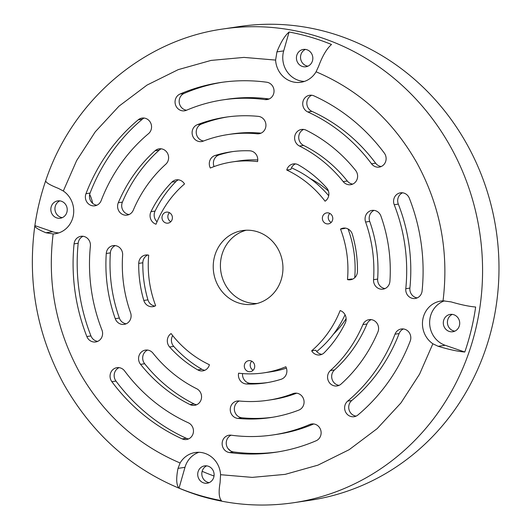 <?xml version="1.0" encoding="UTF-8"?>
<svg xmlns="http://www.w3.org/2000/svg" width="531" height="531" viewBox="0 0 531 531"><rect width="100%" height="100%" fill="white"/><g stroke="black" fill="none" stroke-linecap="round" stroke-linejoin="round"><path stroke-width="0.8" d="M443.04 300.838L451.091 301.893C460.988 304.767 469.178 306.473 475.657 307.018A238.14 222.622 81.5 0 1 464.798 352.026C457.755 351.436 448.894 349.524 438.201 346.305L432.865 343.776L419.556 374.176L400.918 402.963L377.196 428.61L349.146 449.697L317.963 465.143L285.14 474.369L252.212 477.382L220.571 474.701L220.08 482.765C218.506 491.932 218.958 497.886 221.447 500.62A238.14 222.622 81.5 0 1 179.027 488.148C176.332 485.168 175.993 478.577 178.018 468.375L180.102 462.992C136.912 444.586 103.253 414.12 79.119 371.6C55.821 328.556 47.166 282.678 53.14 233.945A23.364 21.844 -98.5 0 0 55.304 233.74A23.364 21.844 -98.5 0 0 70.623 199.052A23.364 21.844 -98.5 0 0 63.315 191.007L76.623 160.608L95.261 131.821L118.984 106.173L147.034 85.079L178.217 69.641L211.046 60.415L243.968 57.401L275.609 60.083A23.364 21.844 -98.5 0 0 300.898 82.272A23.364 21.844 -98.5 0 0 316.078 71.785C359.268 90.19 392.927 120.656 417.061 163.183C440.358 206.22 449.02 252.106 443.04 300.838A23.364 21.844 -98.5 0 0 440.876 301.044A23.364 21.844 -98.5 0 0 422.875 319.138A23.364 21.844 -98.5 0 0 432.865 343.776M245.043 368.919A5.562 5.204 -98.5 0 0 250.34 371.667A5.562 5.204 -98.5 0 0 253.984 363.403A5.562 5.204 -98.5 0 0 248.694 360.662A5.562 5.204 -98.5 0 0 245.043 368.919M253.128 370.24A5.562 5.204 81.5 0 1 250.924 368.043A5.562 5.204 81.5 0 1 251.78 361.206M323.1 221.128A5.562 5.204 -98.5 0 0 328.39 223.876A5.562 5.204 -98.5 0 0 332.041 215.619A5.562 5.204 -98.5 0 0 326.744 212.871A5.562 5.204 -98.5 0 0 323.1 221.128M331.185 222.449A5.562 5.204 81.5 0 1 328.974 220.252A5.562 5.204 81.5 0 1 329.831 213.416M162.718 220.392A5.562 5.204 -98.5 0 0 168.008 223.139A5.562 5.204 -98.5 0 0 171.659 214.876A5.562 5.204 -98.5 0 0 166.362 212.135A5.562 5.204 -98.5 0 0 162.718 220.392M170.796 221.712A5.562 5.204 81.5 0 1 168.593 219.515A5.562 5.204 81.5 0 1 169.449 212.679M53.14 233.945L45.918 232.757C38.205 229.565 34.528 227.182 34.88 225.622L34.827 225.801C27.293 281.828 36.964 334.636 63.833 384.225C95.447 439.622 140.576 476.752 199.218 495.622C230.341 505.027 261.849 507.39 293.743 502.711A239.488 223.876 -98.5 0 0 450.786 147.173A239.488 223.876 -98.5 0 0 222.954 28.999C142.766 40.157 72.289 100.87 45.712 180.673L45.746 180.606C45.374 182.306 49.595 184.907 58.417 188.405L63.315 191.007M220.571 474.701A23.364 21.844 -98.5 0 0 217.504 464.034A23.364 21.844 -98.5 0 0 195.282 452.505A23.364 21.844 -98.5 0 0 180.102 462.992M198.919 452.293A23.364 21.844 -98.5 0 0 184.98 467.333L179.027 488.148M246.205 230.228A37.236 34.807 -98.5 0 0 225.35 284.769A37.236 34.807 -98.5 0 0 257.157 303.48M218.168 285.844A37.236 34.807 -98.5 0 0 253.592 304.217A37.236 34.807 -98.5 0 0 278.012 248.939A37.236 34.807 -98.5 0 0 242.587 230.56A37.236 34.807 -98.5 0 0 218.168 285.844M150.399 122.402A8.761 8.191 -98.5 0 0 142.069 118.081A8.761 8.191 -98.5 0 0 138.213 119.827A186.912 174.732 -98.5 0 0 85.976 193.689A8.761 8.191 -98.5 0 0 87.15 202.45A8.761 8.191 -98.5 0 0 94.87 205.809A8.761 8.191 -98.5 0 0 101.169 200.599A169.389 158.351 81.5 0 1 148.514 133.659A8.761 8.191 -98.5 0 0 150.399 122.402M144.16 118.055A8.761 8.191 -98.5 0 0 142.315 119.216A186.912 174.732 -98.5 0 0 90.078 193.072A8.761 8.191 -98.5 0 0 96.874 205.218M356.454 171.679A8.761 8.191 -98.5 0 0 355.617 170.431A151.866 141.969 -98.5 0 0 306.168 130.208A8.761 8.191 -98.5 0 0 301.522 129.458A8.761 8.191 -98.5 0 0 294.685 136.806A8.761 8.191 -98.5 0 0 299.471 146.038A134.343 125.588 81.5 0 1 343.205 181.615A8.761 8.191 -98.5 0 0 350.706 184.688A8.761 8.191 -98.5 0 0 356.454 171.679M384.962 154.096A8.761 8.191 -98.5 0 0 384.305 153.081A186.912 174.732 -98.5 0 0 314.013 95.899A8.761 8.191 -98.5 0 0 309.626 95.275A8.761 8.191 -98.5 0 0 302.77 102.775A8.761 8.191 -98.5 0 0 307.834 111.975A169.389 158.351 81.5 0 1 371.534 163.8A8.761 8.191 -98.5 0 0 379.214 167.106A8.761 8.191 -98.5 0 0 384.962 154.096M286.753 170.039A106.638 99.689 -98.5 0 1 325.078 201.216A8.761 8.191 -98.5 0 0 327.713 189.408A8.761 8.191 -98.5 0 0 326.552 187.775A116.82 109.207 -98.5 0 0 298.429 164.895A8.761 8.191 -98.5 0 0 293.358 163.913A8.761 8.191 -98.5 0 0 286.753 170.039L290.855 169.429A8.761 8.191 -98.5 0 1 295.448 163.893M408.817 197.147A8.761 8.191 -98.5 0 0 400.487 192.819A8.761 8.191 -98.5 0 0 394.221 204.727A169.389 158.351 81.5 0 1 405.79 288.698A8.761 8.191 -98.5 0 0 415.242 298.468A8.761 8.191 -98.5 0 0 422.105 290.908A186.912 174.732 -98.5 0 0 409.341 198.242A8.761 8.191 -98.5 0 0 408.817 197.147M402.578 192.799A8.761 8.191 -98.5 0 0 398.323 204.116L394.221 204.727M272.881 86.56A8.761 8.191 -98.5 0 0 266.715 82.219A186.912 174.732 -98.5 0 0 220.465 82.531A186.912 174.732 -98.5 0 0 180.069 94.014A8.761 8.191 -98.5 0 0 175.369 104.381A8.761 8.191 -98.5 0 0 184.549 110.806A8.761 8.191 -98.5 0 0 186.447 110.269A169.389 158.351 81.5 0 1 223.053 99.861A169.389 158.351 81.5 0 1 264.969 99.582A8.761 8.191 -98.5 0 0 267.133 99.562A8.761 8.191 -98.5 0 0 272.881 86.56M256.606 155.198A8.761 8.191 -98.5 0 0 249.689 150.797A116.82 109.207 -98.5 0 0 230.826 151.853A116.82 109.207 -98.5 0 0 215.015 155.517A8.761 8.191 -98.5 0 0 210.336 168.028A106.638 99.689 -98.5 0 1 232.332 161.922A106.638 99.689 -98.5 0 1 257.575 161.603A8.761 8.191 -98.5 0 0 256.606 155.198M264.777 120.743A8.761 8.191 -98.5 0 0 258.325 116.369A151.866 141.969 -98.5 0 0 225.648 117.192A151.866 141.969 -98.5 0 0 197.379 124.666A8.761 8.191 -98.5 0 0 192.381 134.993A8.761 8.191 -98.5 0 0 201.601 141.565A8.761 8.191 -98.5 0 0 203.234 141.133A134.343 125.588 81.5 0 1 228.237 134.522A134.343 125.588 81.5 0 1 257.143 133.792A8.761 8.191 -98.5 0 0 259.028 133.746A8.761 8.191 -98.5 0 0 264.777 120.743M89.274 240.636A8.761 8.191 -98.5 0 0 80.938 236.308A8.761 8.191 -98.5 0 0 74.074 243.875A186.912 174.732 -98.5 0 0 86.845 336.535A8.761 8.191 -98.5 0 0 95.693 341.957A8.761 8.191 -98.5 0 0 101.959 330.05A169.389 158.351 81.5 0 1 90.389 246.079A8.761 8.191 -98.5 0 0 89.274 240.636M83.028 236.288A8.761 8.191 -98.5 0 0 78.176 243.258A186.912 174.732 -98.5 0 0 90.947 335.924A8.761 8.191 -98.5 0 0 97.704 341.367M192.302 426.499A8.761 8.191 -98.5 0 0 188.352 422.802A169.389 158.351 81.5 0 1 124.646 370.983A8.761 8.191 -98.5 0 0 116.966 367.671A8.761 8.191 -98.5 0 0 111.875 381.696A186.912 174.732 -98.5 0 0 182.166 438.878A8.761 8.191 -98.5 0 0 186.554 439.509A8.761 8.191 -98.5 0 0 192.302 426.499M200.399 392.316A8.761 8.191 -98.5 0 0 196.716 388.745A134.343 125.588 81.5 0 1 152.974 353.161A8.761 8.191 -98.5 0 0 145.474 350.088A8.761 8.191 -98.5 0 0 139.062 355.597A8.761 8.191 -98.5 0 0 140.569 364.352A151.866 141.969 -98.5 0 0 190.012 404.576A8.761 8.191 -98.5 0 0 194.658 405.326A8.761 8.191 -98.5 0 0 200.399 392.316M167.451 153.16A8.761 8.191 -98.5 0 0 159.114 148.839A8.761 8.191 -98.5 0 0 155.045 150.777A151.866 141.969 -98.5 0 0 118.3 202.729A8.761 8.191 -98.5 0 0 119.276 211.643A8.761 8.191 -98.5 0 0 127.082 215.121A8.761 8.191 -98.5 0 0 133.274 210.19A134.343 125.588 81.5 0 1 165.778 164.232A8.761 8.191 -98.5 0 0 167.451 153.16M161.212 148.813A8.761 8.191 -98.5 0 0 159.147 150.16A151.866 141.969 -98.5 0 0 122.402 202.112A8.761 8.191 -98.5 0 0 129.093 214.537M121.486 249.955A8.761 8.191 -98.5 0 0 113.149 245.627A8.761 8.191 -98.5 0 0 106.266 253.493A151.866 141.969 -98.5 0 0 115.247 318.673A8.761 8.191 -98.5 0 0 124.208 324.375A8.761 8.191 -98.5 0 0 130.573 312.752A134.343 125.588 81.5 0 1 122.628 255.092A8.761 8.191 -98.5 0 0 121.486 249.955M115.247 245.607A8.761 8.191 -98.5 0 0 110.368 252.875A151.866 141.969 -98.5 0 0 119.349 318.056A8.761 8.191 -98.5 0 0 126.212 323.791M352.557 279.167A8.761 8.191 -98.5 0 1 351.582 278.981L347.48 279.598A8.761 8.191 -98.5 0 0 350.553 279.757A8.761 8.191 -98.5 0 0 357.456 271.394A116.82 109.207 -98.5 0 0 352.352 234.31A8.761 8.191 -98.5 0 0 351.568 232.452A8.761 8.191 -98.5 0 0 343.238 228.131A8.761 8.191 -98.5 0 0 340.524 229.08L344.626 228.463A8.761 8.191 -98.5 0 1 345.329 228.104M380.309 214.723A8.761 8.191 -98.5 0 0 371.979 210.402A8.761 8.191 -98.5 0 0 365.607 222.024A134.343 125.588 81.5 0 1 373.552 279.684A8.761 8.191 -98.5 0 0 383.03 289.149A8.761 8.191 -98.5 0 0 389.913 281.291A151.866 141.969 -98.5 0 0 380.933 216.11A8.761 8.191 -98.5 0 0 380.309 214.723M374.07 210.376A8.761 8.191 -98.5 0 0 369.709 221.414L365.607 222.024M377.435 323.976A8.761 8.191 -98.5 0 0 369.098 319.655A8.761 8.191 -98.5 0 0 362.905 324.594A134.343 125.588 81.5 0 1 330.401 370.552A8.761 8.191 -98.5 0 0 328.331 380.813A8.761 8.191 -98.5 0 0 337.066 385.944A8.761 8.191 -98.5 0 0 341.134 384.006A151.866 141.969 -98.5 0 0 377.88 332.054A8.761 8.191 -98.5 0 0 377.435 323.976M371.196 319.629A8.761 8.191 -98.5 0 0 367.007 323.976L362.905 324.594M409.647 333.295A8.761 8.191 -98.5 0 0 401.317 328.974A8.761 8.191 -98.5 0 0 395.011 334.185A169.389 158.351 81.5 0 1 347.666 401.117A8.761 8.191 -98.5 0 0 345.323 411.432A8.761 8.191 -98.5 0 0 354.111 416.702A8.761 8.191 -98.5 0 0 357.967 414.95A186.912 174.732 -98.5 0 0 410.211 341.094A8.761 8.191 -98.5 0 0 409.647 333.295M403.407 328.948A8.761 8.191 -98.5 0 0 399.113 333.574L395.011 334.185M302.916 397.54A8.761 8.191 -98.5 0 0 294.579 393.219A8.761 8.191 -98.5 0 0 292.946 393.65A134.343 125.588 81.5 0 1 267.943 400.261A134.343 125.588 81.5 0 1 239.036 400.985A8.761 8.191 -98.5 0 0 237.151 401.031A8.761 8.191 -98.5 0 0 230.248 409.905A8.761 8.191 -98.5 0 0 237.855 418.408A151.866 141.969 -98.5 0 0 270.538 417.592A151.866 141.969 -98.5 0 0 298.8 410.118A8.761 8.191 -98.5 0 0 302.916 397.54M319.961 428.298A8.761 8.191 -98.5 0 0 311.631 423.977A8.761 8.191 -98.5 0 0 309.732 424.515A169.389 158.351 81.5 0 1 273.126 434.922A169.389 158.351 81.5 0 1 231.217 435.201A8.761 8.191 -98.5 0 0 229.047 435.214A8.761 8.191 -98.5 0 0 222.144 443.936A8.761 8.191 -98.5 0 0 229.472 452.558A186.912 174.732 -98.5 0 0 275.715 452.253A186.912 174.732 -98.5 0 0 316.111 440.77A8.761 8.191 -98.5 0 0 319.961 428.298M344.958 314.584A8.761 8.191 -98.5 0 0 340.145 310.555A106.638 99.689 -98.5 0 1 311.664 350.825A8.761 8.191 -98.5 0 0 319.874 354.934A8.761 8.191 -98.5 0 0 324.295 352.664A116.82 109.207 -98.5 0 0 345.203 323.107A8.761 8.191 -98.5 0 0 344.958 314.584M293.743 502.711L310.15 500.262A239.488 223.876 -98.5 0 0 467.2 144.724A239.488 223.876 -98.5 0 0 239.362 26.55L222.954 28.999M458.552 318.733A8.761 8.191 81.5 0 1 452.804 331.742A8.761 8.191 81.5 0 1 444.474 327.421A8.761 8.191 81.5 0 1 450.215 314.412A8.761 8.191 81.5 0 1 458.552 318.733M452.312 314.385A8.761 8.191 -98.5 0 0 448.576 326.804A8.761 8.191 -98.5 0 0 454.815 331.152M311.67 53.75A8.761 8.191 81.5 0 1 305.922 66.76A8.761 8.191 81.5 0 1 297.586 62.432A8.761 8.191 81.5 0 1 303.334 49.429A8.761 8.191 81.5 0 1 311.67 53.75M305.425 49.403A8.761 8.191 -98.5 0 0 301.688 61.822A8.761 8.191 -98.5 0 0 307.934 66.169M66.07 205.218A8.761 8.191 81.5 0 1 60.322 218.221A8.761 8.191 81.5 0 1 51.992 213.9A8.761 8.191 81.5 0 1 57.733 200.891A8.761 8.191 81.5 0 1 66.07 205.218M59.83 200.871A8.761 8.191 -98.5 0 0 56.094 213.289A8.761 8.191 -98.5 0 0 62.333 217.637M212.951 470.2A8.761 8.191 81.5 0 1 207.209 483.21A8.761 8.191 81.5 0 1 198.873 478.882A8.761 8.191 81.5 0 1 204.621 465.879A8.761 8.191 81.5 0 1 212.951 470.2M206.712 465.853A8.761 8.191 -98.5 0 0 202.975 478.272A8.761 8.191 -98.5 0 0 209.214 482.619M202.138 471.316A225.297 210.615 -98.5 0 0 214.026 476.008M328.423 191.047A94.916 88.73 -98.5 0 0 310.263 178.608M333.501 334.112A94.916 88.73 -98.5 0 0 346.112 318.68M171.885 182.113A8.761 8.191 -98.5 0 1 176.305 179.85A8.761 8.191 -98.5 0 1 184.516 183.958A106.638 99.689 -98.5 0 0 156.034 224.221A8.761 8.191 -98.5 0 1 150.983 211.67A116.82 109.207 -98.5 0 1 171.885 182.113L175.987 181.502A116.82 109.207 -98.5 0 0 155.085 211.059A8.761 8.191 -98.5 0 0 157.043 221.779M347.48 279.598A106.638 99.689 -98.5 0 0 340.524 229.08M246.49 383.979A8.761 8.191 -98.5 0 1 238.605 373.18A106.638 99.689 -98.5 0 0 263.847 372.855A106.638 99.689 -98.5 0 0 285.844 366.748A8.761 8.191 -98.5 0 1 281.164 379.26A116.82 109.207 -98.5 0 1 265.354 382.931A116.82 109.207 -98.5 0 1 246.49 383.979L250.599 383.369A116.82 109.207 -98.5 0 0 267.405 382.599M169.628 347.002A8.761 8.191 -98.5 0 1 171.101 333.561A106.638 99.689 -98.5 0 0 209.426 364.737A8.761 8.191 -98.5 0 1 202.822 370.864A8.761 8.191 -98.5 0 1 197.758 369.888A116.82 109.207 -98.5 0 1 169.628 347.002L173.73 346.391A116.82 109.207 -98.5 0 0 201.86 369.271A8.761 8.191 -98.5 0 0 204.833 370.273M148.7 255.185A8.761 8.191 -98.5 0 0 145.627 255.019A8.761 8.191 -98.5 0 0 138.724 263.389A116.82 109.207 -98.5 0 0 143.828 300.466A8.761 8.191 -98.5 0 0 152.948 306.652A8.761 8.191 -98.5 0 0 155.656 305.703A106.638 99.689 -98.5 0 1 148.7 255.185M444.527 300.825A23.364 21.844 -98.5 0 0 429.639 322.974A23.364 21.844 -98.5 0 0 445.164 345.269L464.798 352.026M45.918 232.757L52.682 231.748L34.88 225.622A238.14 222.622 81.5 0 1 45.693 180.746M275.609 60.083L276.93 51.892C280.687 42.4 284.742 35.769 289.09 32.013A238.14 222.622 81.5 0 1 331.517 44.491C326.797 48.573 322.496 55.861 318.6 66.342L316.078 71.785M289.09 32.013L283.693 50.883A23.364 21.844 -98.5 0 0 304.442 81.416M52.682 231.748A23.364 21.844 -98.5 0 0 58.841 232.883M343.205 181.615L347.307 181.005A134.343 125.588 -98.5 0 0 303.573 145.421L299.471 146.038M303.619 129.431A8.761 8.191 -98.5 0 0 298.721 137.31A8.761 8.191 -98.5 0 0 303.573 145.421M347.307 181.005A8.761 8.191 -98.5 0 0 352.717 184.098M371.534 163.8L375.636 163.19A8.761 8.191 -98.5 0 0 381.225 166.515M375.636 163.19A169.389 158.351 -98.5 0 0 311.936 111.364L307.834 111.975M311.717 95.248A8.761 8.191 -98.5 0 0 306.818 103.279A8.761 8.191 -98.5 0 0 311.936 111.364M405.79 288.698L409.892 288.087A8.761 8.191 -98.5 0 0 417.253 297.878M409.892 288.087A169.389 158.351 -98.5 0 0 398.323 204.116M222.522 82.232A186.912 174.732 -98.5 0 0 184.171 93.396A8.761 8.191 -98.5 0 0 179.252 102.669A8.761 8.191 -98.5 0 0 186.567 110.216M264.969 99.582L269.071 98.965A8.761 8.191 -98.5 0 0 269.144 98.978M269.071 98.965A169.389 158.351 -98.5 0 0 227.155 99.244L223.053 99.861M232.877 151.567A116.82 109.207 -98.5 0 0 219.117 154.906A8.761 8.191 -98.5 0 0 214.059 166.581M261.033 133.162A134.343 125.588 -98.5 0 0 232.339 133.905L228.237 134.522M227.699 116.9A151.866 141.969 -98.5 0 0 201.488 124.048A8.761 8.191 -98.5 0 0 196.284 133.294A8.761 8.191 -98.5 0 0 203.638 140.981M172.688 335.592A8.761 8.191 -98.5 0 0 173.73 346.391M119.057 367.651A8.761 8.191 -98.5 0 0 115.977 381.085A186.912 174.732 -98.5 0 0 186.275 438.267A8.761 8.191 -98.5 0 0 188.565 438.918M147.572 350.068A8.761 8.191 -98.5 0 0 144.671 363.735A151.866 141.969 -98.5 0 0 194.114 403.958A8.761 8.191 -98.5 0 0 196.669 404.735M178.396 179.823A8.761 8.191 -98.5 0 0 175.987 181.502M147.724 254.999A8.761 8.191 -98.5 0 0 142.826 262.772A116.82 109.207 -98.5 0 0 147.937 299.856A8.761 8.191 -98.5 0 0 154.952 306.062M373.552 279.684L377.654 279.074A134.343 125.588 -98.5 0 0 369.709 221.414M377.654 279.074A8.761 8.191 -98.5 0 0 385.035 288.565M330.401 370.552L334.503 369.934A134.343 125.588 -98.5 0 0 367.007 323.976M334.503 369.934A8.761 8.191 -98.5 0 0 332.054 379.154A8.761 8.191 -98.5 0 0 339.07 385.353M347.666 401.117L351.774 400.507A8.761 8.191 -98.5 0 0 349.059 409.766A8.761 8.191 -98.5 0 0 356.122 416.112M351.774 400.507A169.389 158.351 -98.5 0 0 399.113 333.574M267.943 400.261L272.051 399.644A134.343 125.588 -98.5 0 0 296.65 393.192M239.249 401.005A8.761 8.191 -98.5 0 0 234.463 410.403A8.761 8.191 -98.5 0 0 241.957 417.797A151.866 141.969 -98.5 0 0 272.582 417.266M242.554 373.578A8.761 8.191 -98.5 0 0 250.599 383.369M231.138 435.188A8.761 8.191 -98.5 0 0 226.339 444.44A8.761 8.191 -98.5 0 0 233.574 451.947A186.912 174.732 -98.5 0 0 277.766 451.934M273.126 434.922L277.228 434.305A169.389 158.351 -98.5 0 0 313.721 423.95M321.886 354.343A8.761 8.191 -98.5 0 1 315.766 350.208L311.664 350.825M92.64 203.327A32.125 30.035 -98.5 0 0 89.679 194.412M230.454 450.826A32.125 30.035 -98.5 0 0 228.098 448.675M232.332 161.922L239.508 160.853A106.638 99.689 81.5 0 1 257.767 159.937M291.446 167.842A106.638 99.689 81.5 0 1 328.696 195.72M286.421 368.129A106.638 99.689 81.5 0 1 271.029 371.78L263.847 372.855M348.064 228.974A106.638 99.689 81.5 0 1 354.728 277.72M345.057 314.77A106.638 99.689 81.5 0 1 316.715 351.529M184.98 467.333L178.018 468.375M138.213 119.827L142.315 119.216M74.074 243.875L78.176 243.258M155.045 150.777L159.147 150.16M106.266 253.493L110.368 252.875M296.265 393.152L292.946 393.65M313.595 423.937L309.732 424.515M445.164 345.269L438.201 346.305M276.93 51.892L283.693 50.883M90.078 193.072L85.976 193.689M184.171 93.396L180.069 94.014M219.117 154.906L215.015 155.517M257.143 133.792L260.847 133.241M197.379 124.666L201.488 124.048M90.947 335.924L86.845 336.535M201.86 369.271L197.758 369.888M186.275 438.267L182.166 438.878M111.875 381.696L115.977 381.085M190.012 404.576L194.114 403.958M140.569 364.352L144.671 363.735M155.085 211.059L150.983 211.67M118.3 202.729L122.402 202.112M115.247 318.673L119.349 318.056M147.937 299.856L143.828 300.466M138.724 263.389L142.826 262.772M237.855 418.408L241.957 417.797M229.472 452.558L233.574 451.947"/></g></svg>
